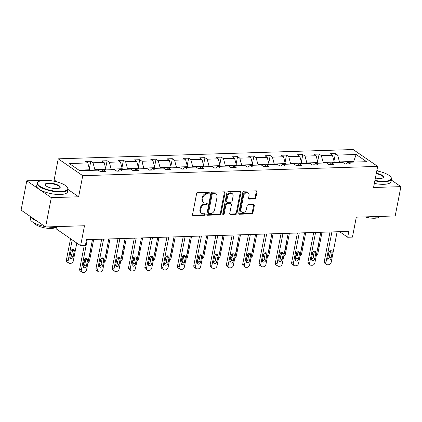 <?xml version="1.0" encoding="UTF-8"?>
<svg xmlns="http://www.w3.org/2000/svg" width="422" height="422" viewBox="0 0 422 422"><rect width="100%" height="100%" fill="white"/><g stroke="black" fill="none" stroke-linecap="round" stroke-linejoin="round"><path stroke-width="0.63" d="M209.291 193.102A0.865 0.665 124.5 0 0 208.726 192.321L197.823 192.664A1.234 0.95 124.5 0 0 196.573 193.846L192.548 214.566A1.234 0.95 124.5 0 0 192.875 215.552A1.234 0.95 124.5 0 0 193.35 215.684L204.253 215.341A0.865 0.665 124.5 0 0 204.564 213.727L203.156 213.775A3.951 3.044 124.5 0 1 201.632 213.347A3.951 3.044 124.5 0 1 200.587 210.193L200.925 208.468A3.951 3.044 124.5 0 1 204.923 204.681L206.332 204.638A0.865 0.665 124.5 0 0 206.648 203.024L205.234 203.072A3.951 3.044 124.5 0 1 203.71 202.644A3.951 3.044 124.5 0 1 202.665 199.49L203.003 197.765A3.951 3.044 124.5 0 1 207.002 193.978L208.415 193.93A0.865 0.665 124.5 0 0 209.291 193.102M203.71 202.644L203.051 202.185A3.951 3.044 124.5 0 1 202.006 199.036L202.344 197.306A3.951 3.044 124.5 0 1 206.342 193.524L207.751 193.476A0.865 0.665 124.5 0 0 208.626 192.327M192.606 215.225A1.234 0.95 124.5 0 0 192.685 215.231L203.589 214.882A0.865 0.665 124.5 0 0 204.47 213.732M201.632 213.347L200.967 212.888A3.951 3.044 124.5 0 1 199.928 209.739L200.26 208.009A3.951 3.044 124.5 0 1 204.259 204.227L205.672 204.179A0.865 0.665 124.5 0 0 206.548 203.029M45.602 226.962L21.1 210.109L26.797 180.795L51.299 197.649L45.602 226.962L84.495 225.738L80.618 245.673L85.376 245.52L86.515 239.659L348.82 231.393L347.681 237.254L352.439 237.106L356.31 217.172L395.203 215.948L400.9 186.635L391.326 180.046M378.545 171.258L376.936 170.145M254.587 198.941A1.234 0.95 124.5 0 0 255.837 197.76L256.966 191.947A1.234 0.95 124.5 0 0 256.639 190.96A1.234 0.95 124.5 0 0 256.165 190.828L244.053 191.208A1.234 0.95 124.5 0 0 242.803 192.39L238.778 213.11A1.234 0.95 124.5 0 0 239.105 214.091A1.234 0.95 124.5 0 0 239.58 214.228L251.686 213.843A1.234 0.95 124.5 0 0 252.936 212.662L254.302 205.641A1.234 0.95 124.5 0 0 253.975 204.654A1.234 0.95 124.5 0 0 253.501 204.522L248.321 204.686A1.234 0.95 124.5 0 0 247.07 205.867L246.39 209.349A3.302 2.543 124.5 0 1 241.774 212.16A3.302 2.543 124.5 0 1 240.904 209.523L243.552 195.887A3.302 2.543 124.5 0 1 248.168 193.076A3.302 2.543 124.5 0 1 249.043 195.713L248.6 197.987A1.234 0.95 124.5 0 0 248.927 198.973A1.234 0.95 124.5 0 0 249.402 199.105L254.587 198.941L253.923 198.482A1.234 0.95 124.5 0 0 255.173 197.301L256.302 191.488A1.234 0.95 124.5 0 0 256.244 190.828M51.299 197.649L78.64 196.789L82.744 175.684L377.664 166.389L373.56 187.495L400.9 186.635M225.053 192.949A1.234 0.95 124.5 0 0 224.726 191.968A1.234 0.95 124.5 0 0 224.251 191.831L212.139 192.216A1.234 0.95 124.5 0 0 210.889 193.397L206.864 214.112A1.234 0.95 124.5 0 0 207.191 215.099A1.234 0.95 124.5 0 0 207.666 215.231L219.772 214.851A1.234 0.95 124.5 0 0 221.022 213.669L225.053 192.949L224.388 192.495A1.234 0.95 124.5 0 0 224.33 191.831M228.096 191.709L240.208 191.33A1.234 0.95 124.5 0 1 240.682 191.461A1.234 0.95 124.5 0 1 241.009 192.448L236.979 213.163A1.234 0.95 124.5 0 1 235.729 214.35L230.549 214.513A1.234 0.95 124.5 0 1 230.074 214.376A1.234 0.95 124.5 0 1 229.747 213.395L231.377 204.992A1.234 0.95 124.5 0 0 231.056 204.005A1.234 0.95 124.5 0 0 230.576 203.873L227.142 203.979A1.234 0.95 124.5 0 0 225.891 205.166L224.188 213.912A0.865 0.665 124.5 0 1 222.753 213.954L226.846 192.896A1.234 0.95 124.5 0 1 228.096 191.709M346.051 163.931L348.113 162.27L350.334 163.794L345.106 163.963L342.886 162.433L331.808 162.786L334.024 164.311L328.796 164.475L326.581 162.95L315.498 163.298L317.713 164.823L312.486 164.986L310.27 163.462L299.187 163.81L301.408 165.34L296.181 165.503L293.96 163.979L282.877 164.327L285.098 165.851L279.87 166.015L277.65 164.49L266.572 164.838L268.788 166.368L263.56 166.532L261.345 165.002L250.262 165.355L252.477 166.88L247.25 167.043L245.034 165.519L233.952 165.867L236.172 167.392L230.945 167.56L228.724 166.031L217.641 166.384L219.862 167.909L214.634 168.072L212.414 166.548L201.331 166.896L203.552 168.42L198.324 168.584L196.109 167.059L185.026 167.407L187.241 168.937L182.014 169.101L179.798 167.576L168.716 167.924L170.936 169.449L165.709 169.612L163.488 168.088L152.405 168.436L154.626 169.966L149.399 170.129L147.178 168.6L136.095 168.953L138.316 170.477L133.088 170.641L130.867 169.117L119.79 169.465L122.005 170.989L116.778 171.158L114.562 169.628L103.48 169.976L105.695 171.506L100.473 171.67L98.252 170.145L79.747 170.725L69.282 163.53L87.787 162.945L85.571 161.42L90.799 161.257L93.014 162.781L104.097 162.433L101.881 160.903L107.104 160.74L109.324 162.27L120.407 161.916L118.186 160.392L123.414 160.228L125.635 161.753L136.717 161.404L134.497 159.88L139.724 159.711L141.945 161.241L153.022 160.893L150.807 159.363L156.035 159.2L158.25 160.724L169.333 160.376L167.117 158.851L172.345 158.688L174.56 160.212L185.643 159.864L183.422 158.334L188.65 158.171L190.871 159.695L201.953 159.347L199.733 157.823L204.96 157.659L207.181 159.184L218.258 158.836L216.043 157.306L221.27 157.142L223.486 158.672L234.569 158.319L232.353 156.794L237.581 156.631L239.796 158.155L250.879 157.807L248.658 156.282L253.886 156.114L256.107 157.643L267.189 157.295L264.969 155.765L270.196 155.602L272.417 157.126L283.494 156.778L281.279 155.254L286.506 155.09L288.722 156.615L299.805 156.267L297.589 154.737L302.817 154.573L305.032 156.098L316.115 155.75L313.894 154.225L319.122 154.062L321.342 155.586L332.425 155.238L330.204 153.708L335.432 153.545L337.653 155.074L356.157 154.489L366.618 161.689L348.113 162.27M82.744 175.684L58.241 158.825L353.161 149.536L377.664 166.389M323.041 163.061L323.168 162.423L334.25 162.074L334.124 162.713M334.25 162.074L332.425 155.238M323.168 162.423L321.342 155.586M329.746 164.443L331.808 162.786M306.736 163.572L306.857 162.939L317.94 162.591L317.813 163.224M317.94 162.591L316.115 155.75M306.857 162.939L305.032 156.098M313.435 164.96L315.498 163.298M290.426 164.089L290.547 163.451L301.63 163.103L301.508 163.741M301.63 163.103L299.805 156.267M290.547 163.451L288.722 156.615M297.125 165.471L299.187 163.81M274.115 164.601L274.237 163.968L285.319 163.615L285.198 164.253M285.319 163.615L283.494 156.778M274.237 163.968L272.417 157.126M280.815 165.988L282.877 164.327M257.805 165.118L257.932 164.48L269.014 164.132L268.888 164.765M269.014 164.132L267.189 157.295M257.932 164.48L256.107 157.643M264.51 166.5L266.572 164.838M241.5 165.63L241.621 164.991L252.704 164.643L252.578 165.282M252.704 164.643L250.879 157.807M241.621 164.991L239.796 158.155M248.199 167.017L250.262 165.355M225.19 166.141L225.311 165.508L236.394 165.16L236.273 165.793M236.394 165.16L234.569 158.319M225.311 165.508L223.486 158.672M231.889 167.529L233.952 165.867M208.879 166.658L209.001 166.02L220.084 165.672L219.962 166.31M220.084 165.672L218.258 158.836M209.001 166.02L207.181 159.184M215.579 168.04L217.641 166.384M192.569 167.17L192.696 166.537L203.773 166.189L203.652 166.822M203.773 166.189L201.953 159.347M192.696 166.537L190.871 159.695M199.274 168.557L201.331 166.896M176.259 167.687L176.385 167.049L187.468 166.701L187.342 167.339M187.468 166.701L185.643 159.864M176.385 167.049L174.56 160.212M182.963 169.069L185.026 167.407M159.954 168.199L160.075 167.566L171.158 167.212L171.037 167.85M171.158 167.212L169.333 160.376M160.075 167.566L158.25 160.724M166.653 169.586L168.716 167.924M143.644 168.716L143.765 168.077L154.848 167.729L154.726 168.362M154.848 167.729L153.022 160.893M143.765 168.077L141.945 161.241M150.343 170.098L152.405 168.436M127.333 169.227L127.46 168.589L138.537 168.241L138.416 168.879M138.537 168.241L136.717 161.404M127.46 168.589L125.635 161.753M134.032 170.615L136.095 168.953M111.023 169.739L111.15 169.106L122.232 168.758L122.106 169.391M122.232 168.758L120.407 161.916M111.15 169.106L109.324 162.27M117.727 171.126L119.79 169.465M94.718 170.256L94.839 169.618L105.922 169.269L105.795 169.908M105.922 169.269L104.097 162.433M94.839 169.618L93.014 162.781M101.417 171.638L103.48 169.976M78.867 170.124L89.612 169.786L89.49 170.419M89.612 169.786L87.787 162.945M56.442 227.142L56.115 228.814L80.618 245.673M57.054 181.94L54.137 179.93L26.797 180.795M54.137 179.93L58.241 158.825M339.578 231.683L347.681 237.254M354.469 162.069L353.589 161.468L339.478 161.911L339.351 162.544M353.467 162.101L356.157 154.489M339.478 161.911L337.653 155.074M89.337 168.758L90.799 161.257M105.648 168.246L107.104 160.74M121.958 167.729L123.414 160.228M138.268 167.218L139.724 159.711M154.573 166.701L156.035 159.2M170.884 166.189L172.345 158.688M187.194 165.672L188.65 158.171M203.504 165.16L204.96 157.659M219.809 164.649L221.27 157.142M236.12 164.132L237.581 156.631M252.43 163.62L253.886 156.114M268.74 163.103L270.196 155.602M285.045 162.591L286.506 155.09M301.355 162.074L302.817 154.573M317.666 161.563L319.122 154.062M333.976 161.051L335.432 153.545M78.64 196.789L68.011 189.478M206.922 214.777A1.234 0.95 124.5 0 0 207.002 214.777L219.113 214.397A1.234 0.95 124.5 0 0 220.363 213.21L224.388 192.495M212.957 193.788A0.865 0.665 124.5 0 0 212.081 194.616L208.547 212.804A0.865 0.665 124.5 0 0 209.106 213.585L210.594 213.537A3.951 3.044 124.5 0 0 214.592 209.75L217.013 197.322A3.951 3.044 124.5 0 0 215.969 194.167A3.951 3.044 124.5 0 0 214.445 193.74L212.957 193.788L212.292 193.334A0.865 0.665 124.5 0 0 211.417 194.162L212.081 194.616M208.774 213.49L208.109 213.036A0.865 0.665 124.5 0 1 207.882 212.345L211.417 194.162M215.969 194.167L215.304 193.714A3.951 3.044 124.5 0 0 213.78 193.287L214.445 193.74M212.292 193.334L213.78 193.287M229.805 214.054A1.234 0.95 124.5 0 0 229.885 214.054L235.07 213.891A1.234 0.95 124.5 0 0 236.32 212.709L240.345 191.994A1.234 0.95 124.5 0 0 240.287 191.33M231.056 204.005L230.391 203.552A1.234 0.95 124.5 0 0 229.916 203.415L226.477 203.525A1.234 0.95 124.5 0 0 225.227 204.707L223.528 213.453L224.188 213.912M222.747 214.276A0.865 0.665 124.5 0 0 223.528 213.453M233.076 196.272A3.302 2.543 124.5 0 0 232.2 193.635A3.302 2.543 124.5 0 0 227.585 196.446L226.651 201.252A1.234 0.95 124.5 0 0 226.978 202.238A1.234 0.95 124.5 0 0 227.453 202.37L230.892 202.259A1.234 0.95 124.5 0 0 232.142 201.078L233.076 196.272M232.2 193.635L231.541 193.181A3.302 2.543 124.5 0 0 226.92 195.987L227.585 196.446M226.978 202.238L226.313 201.779A1.234 0.95 124.5 0 1 225.986 200.793L226.92 195.987M248.663 198.646A1.234 0.95 124.5 0 0 248.743 198.646L253.923 198.482M248.168 193.076L247.508 192.622A3.302 2.543 124.5 0 0 242.893 195.428L243.552 195.887M241.774 212.16L241.11 211.702A3.302 2.543 124.5 0 1 240.239 209.069L242.893 195.428M238.836 213.769A1.234 0.95 124.5 0 0 238.915 213.769L251.027 213.39A1.234 0.95 124.5 0 0 252.277 212.208L253.643 205.187A1.234 0.95 124.5 0 0 253.58 204.522M70.543 238.736L66.418 259.936A2.516 1.936 -55.5 0 0 67.082 261.946L68.739 263.085A2.516 1.936 124.5 0 0 69.709 263.354L70.754 263.323A2.516 1.936 124.5 0 0 73.301 260.912L76.778 243.03M68.739 263.085A2.516 1.936 124.5 0 1 68.074 261.076L72.199 239.875M69.815 257.467A2.015 1.551 124.5 0 0 71.529 255.579L72.621 249.951A2.015 1.551 124.5 0 0 72.642 249.312M73.18 256.718L74.277 251.09A2.015 1.551 124.5 0 0 73.745 249.486A2.015 1.551 124.5 0 0 70.933 251.195L69.836 256.824A2.015 1.551 124.5 0 0 70.368 258.433A2.015 1.551 124.5 0 0 73.18 256.718L71.529 255.579M92.487 239.469L86.547 270.022A2.516 1.936 124.5 0 1 83.999 272.433L82.955 272.464A2.516 1.936 124.5 0 1 81.984 272.195A2.516 1.936 124.5 0 1 81.319 270.185L87.259 239.638M84.231 245.557L79.663 269.046L81.319 270.185M86.426 265.834A2.015 1.551 -55.5 0 1 83.614 267.543A2.015 1.551 -55.5 0 1 83.081 265.939L84.178 260.311A2.015 1.551 -55.5 0 1 86.99 258.596A2.015 1.551 -55.5 0 1 87.523 260.205L86.426 265.834L84.769 264.694A2.015 1.551 -55.5 0 1 83.06 266.577M85.888 258.422A2.015 1.551 -55.5 0 1 85.866 259.066L84.769 264.694M81.984 272.195L80.328 271.056A2.516 1.936 -55.5 0 1 79.663 269.046M44.611 180.321A15.35 4.827 11 0 0 38.777 181.544A15.35 4.827 11 0 0 42.933 187.922A15.35 4.827 11 0 0 60.768 191.435A15.35 4.827 11 0 0 67.214 187.073A15.35 4.827 11 0 0 44.611 180.321M67.214 187.073L67.499 187.452A15.73 4.948 -169 0 1 68.058 189.23A15.73 4.948 -169 0 1 60.9 191.926A15.73 4.948 -169 0 1 44.753 189.188A15.73 4.948 -169 0 1 37.178 183.227A15.73 4.948 -169 0 1 38.365 181.787L38.777 181.544M48.646 183.101A7.675 2.416 -169 0 1 57.566 184.857A7.675 2.416 -169 0 1 59.644 188.048A7.675 2.416 -169 0 1 56.727 188.66A7.675 2.416 -169 0 1 45.423 185.284A7.675 2.416 -169 0 1 48.646 183.101M59.418 188.165A7.301 2.295 11 0 0 59.782 187.621A7.301 2.295 11 0 0 56.268 184.857A7.301 2.295 11 0 0 48.778 183.591A7.301 2.295 11 0 0 45.455 184.836A7.301 2.295 11 0 0 45.592 185.474M59.011 226.54A15.73 4.948 -169 0 1 54.016 227.337A15.73 4.948 -169 0 1 47.243 226.909M44.98 226.535A15.73 4.948 -169 0 1 30.294 218.638L30.674 216.692M37.22 221.197A15.73 4.948 -169 0 1 31.107 216.992M55.915 227.205A11.325 3.561 -169 0 1 51.173 228.439A11.325 3.561 -169 0 1 34.214 222.985M68.058 189.23L67.557 191.81A15.73 4.948 -169 0 1 60.393 194.505A15.73 4.948 -169 0 1 44.252 191.767A15.73 4.948 -169 0 1 36.677 185.807L37.178 183.227M374.947 180.368A15.35 4.827 11 0 0 384.231 181.244A15.35 4.827 11 0 0 390.672 176.881A15.35 4.827 11 0 0 376.788 170.894M390.672 176.881L390.962 177.261A15.73 4.948 -169 0 1 391.521 179.039A15.73 4.948 -169 0 1 384.358 181.734A15.73 4.948 -169 0 1 374.857 180.838M376.329 173.263A7.675 2.416 -169 0 1 383.107 177.852A7.675 2.416 -169 0 1 380.19 178.464A7.675 2.416 -169 0 1 375.406 178M382.881 177.973A7.301 2.295 11 0 0 383.245 177.43A7.301 2.295 11 0 0 376.239 173.732M382.474 216.349A15.73 4.948 -169 0 1 377.479 217.145A15.73 4.948 -169 0 1 370.706 216.718M379.378 217.013A11.325 3.561 -169 0 1 374.636 218.248A11.325 3.561 -169 0 1 364.919 216.903M391.521 179.039L391.02 181.618A15.73 4.948 -169 0 1 383.856 184.314A15.73 4.948 -169 0 1 374.356 183.417M85.17 262.642A2.516 1.936 124.5 0 1 85.049 262.568A2.516 1.936 124.5 0 1 84.384 260.564L84.632 259.298M93.689 239.432L89.612 260.395A2.516 1.936 124.5 0 1 87.998 262.558M89.037 257.22A2.015 1.551 124.5 0 0 89.49 256.207L90.588 250.578A2.015 1.551 124.5 0 0 90.519 249.581M101.48 262.131A2.516 1.936 124.5 0 1 101.359 262.057A2.516 1.936 124.5 0 1 100.694 260.047L100.942 258.781M109.994 238.921L105.922 259.883A2.516 1.936 124.5 0 1 104.308 262.041M105.347 256.703A2.015 1.551 124.5 0 0 105.801 255.69L106.893 250.061A2.015 1.551 124.5 0 0 106.829 249.07M108.797 238.957L102.857 269.51A2.516 1.936 124.5 0 1 100.309 271.921L99.265 271.953A2.516 1.936 124.5 0 1 98.294 271.684A2.516 1.936 124.5 0 1 97.63 269.674L103.569 239.121M101.681 239.179L95.973 268.534L97.63 269.674M102.736 265.317A2.015 1.551 -55.5 0 1 99.924 267.031A2.015 1.551 -55.5 0 1 99.392 265.422L100.483 259.794A2.015 1.551 -55.5 0 1 103.3 258.085A2.015 1.551 -55.5 0 1 103.833 259.688L102.736 265.317L101.08 264.177A2.015 1.551 -55.5 0 1 99.365 266.06M102.198 257.911A2.015 1.551 -55.5 0 1 102.177 258.549L101.08 264.177M98.294 271.684L96.638 270.544A2.516 1.936 -55.5 0 1 95.973 268.534M125.107 238.441L119.168 268.993A2.516 1.936 124.5 0 1 116.62 271.404L115.575 271.441A2.516 1.936 124.5 0 1 114.605 271.167A2.516 1.936 124.5 0 1 113.94 269.162L119.88 238.609M117.991 238.667L112.284 268.023L113.94 269.162M119.046 264.805A2.015 1.551 -55.5 0 1 116.229 266.514A2.015 1.551 -55.5 0 1 115.702 264.91L116.794 259.282A2.015 1.551 -55.5 0 1 119.605 257.568A2.015 1.551 -55.5 0 1 120.138 259.177L119.046 264.805L117.39 263.666A2.015 1.551 -55.5 0 1 115.675 265.549M118.508 257.394A2.015 1.551 -55.5 0 1 118.482 258.037L117.39 263.666M114.605 271.167L112.948 270.027A2.516 1.936 -55.5 0 1 112.284 268.023M117.785 261.619A2.516 1.936 124.5 0 1 117.669 261.54A2.516 1.936 124.5 0 1 117.005 259.535L117.247 258.269M126.305 238.404L122.232 259.372A2.516 1.936 124.5 0 1 120.618 261.529M121.657 256.191A2.015 1.551 124.5 0 0 122.111 255.178L123.203 249.55A2.015 1.551 124.5 0 0 123.14 248.553M141.412 237.929L135.473 268.482A2.516 1.936 124.5 0 1 132.93 270.892L131.88 270.924A2.516 1.936 124.5 0 1 130.91 270.655A2.516 1.936 124.5 0 1 130.25 268.645L136.185 238.092M134.296 238.156L128.594 267.506L130.25 268.645M135.357 264.288A2.015 1.551 -55.5 0 1 132.54 266.002A2.015 1.551 -55.5 0 1 132.007 264.394L133.104 258.765A2.015 1.551 -55.5 0 1 135.916 257.056A2.015 1.551 -55.5 0 1 136.448 258.66L135.357 264.288L133.7 263.149A2.015 1.551 -55.5 0 1 131.986 265.037M134.818 256.882A2.015 1.551 -55.5 0 1 134.792 257.52L133.7 263.149M130.91 270.655L129.259 269.516A2.516 1.936 -55.5 0 1 128.594 267.506M134.096 261.102A2.516 1.936 124.5 0 1 133.974 261.028A2.516 1.936 124.5 0 1 133.31 259.018L133.558 257.752M142.615 237.892L138.537 258.855A2.516 1.936 124.5 0 1 136.928 261.018M137.962 255.674A2.015 1.551 124.5 0 0 138.416 254.666L139.513 249.038A2.015 1.551 124.5 0 0 139.45 248.041M157.722 237.417L151.783 267.965A2.516 1.936 124.5 0 1 149.235 270.375L148.191 270.412A2.516 1.936 124.5 0 1 147.22 270.138A2.516 1.936 124.5 0 1 146.555 268.134L152.495 237.581M150.607 237.639L144.899 266.994L146.555 268.134M151.662 263.776A2.015 1.551 -55.5 0 1 148.85 265.485A2.015 1.551 -55.5 0 1 148.317 263.882L149.414 258.253A2.015 1.551 -55.5 0 1 152.226 256.539A2.015 1.551 -55.5 0 1 152.759 258.148L151.662 263.776L150.01 262.637A2.015 1.551 -55.5 0 1 148.296 264.52M151.123 256.37A2.015 1.551 -55.5 0 1 151.102 257.009L150.01 262.637M147.22 270.138L145.564 268.999A2.516 1.936 -55.5 0 1 144.899 266.994M150.406 260.59A2.516 1.936 124.5 0 1 150.285 260.516A2.516 1.936 124.5 0 1 149.62 258.507L149.868 257.241M158.925 237.375L154.848 258.343A2.516 1.936 124.5 0 1 153.233 260.501M154.273 255.162A2.015 1.551 124.5 0 0 154.726 254.149L155.823 248.521A2.015 1.551 124.5 0 0 155.755 247.524M174.033 236.9L168.093 267.453A2.516 1.936 124.5 0 1 165.545 269.864L164.501 269.895A2.516 1.936 124.5 0 1 163.53 269.626A2.516 1.936 124.5 0 1 162.866 267.617L168.805 237.064M166.917 237.127L161.209 266.477L162.866 267.617M167.972 263.259A2.015 1.551 -55.5 0 1 165.16 264.974A2.015 1.551 -55.5 0 1 164.627 263.365L165.719 257.736A2.015 1.551 -55.5 0 1 168.536 256.027A2.015 1.551 -55.5 0 1 169.069 257.631L167.972 263.259L166.315 262.12A2.015 1.551 -55.5 0 1 164.601 264.008M167.434 255.853A2.015 1.551 -55.5 0 1 167.413 256.497L166.315 262.12M163.53 269.626L161.874 268.487A2.516 1.936 -55.5 0 1 161.209 266.477M166.716 260.073A2.516 1.936 124.5 0 1 166.595 259.999A2.516 1.936 124.5 0 1 165.93 257.995L166.178 256.729M175.23 236.863L171.158 257.826A2.516 1.936 124.5 0 1 169.544 259.989M170.583 254.651A2.015 1.551 124.5 0 0 171.037 253.638L172.129 248.009A2.015 1.551 124.5 0 0 172.065 247.012M190.343 236.389L184.403 266.941A2.516 1.936 124.5 0 1 181.856 269.352L180.811 269.384A2.516 1.936 124.5 0 1 179.841 269.109A2.516 1.936 124.5 0 1 179.176 267.105L185.116 236.552M183.227 236.61L177.52 265.965L179.176 267.105M184.282 262.748A2.015 1.551 -55.5 0 1 181.465 264.457A2.015 1.551 -55.5 0 1 180.938 262.853L182.03 257.225A2.015 1.551 -55.5 0 1 184.847 255.516A2.015 1.551 -55.5 0 1 185.374 257.119L184.282 262.748L182.626 261.608A2.015 1.551 -55.5 0 1 180.911 263.492M183.744 255.342A2.015 1.551 -55.5 0 1 183.718 255.98L182.626 261.608M179.841 269.109L178.184 267.97A2.516 1.936 -55.5 0 1 177.52 265.965M183.021 259.562A2.516 1.936 124.5 0 1 182.905 259.488A2.516 1.936 124.5 0 1 182.241 257.478L182.483 256.212M191.541 236.352L187.468 257.315A2.516 1.936 124.5 0 1 185.854 259.472M186.893 254.134A2.015 1.551 124.5 0 0 187.347 253.121L188.439 247.492A2.015 1.551 124.5 0 0 188.376 246.501M206.648 235.872L200.708 266.424A2.516 1.936 124.5 0 1 198.166 268.835L197.121 268.867A2.516 1.936 124.5 0 1 196.151 268.598A2.516 1.936 124.5 0 1 195.486 266.588L201.421 236.04M199.532 236.098L193.83 265.449L195.486 266.588M200.592 262.236A2.015 1.551 -55.5 0 1 197.776 263.945A2.015 1.551 -55.5 0 1 197.243 262.342L198.34 256.713A2.015 1.551 -55.5 0 1 201.152 254.999A2.015 1.551 -55.5 0 1 201.684 256.608L200.592 262.236L198.936 261.097A2.015 1.551 -55.5 0 1 197.222 262.98M200.054 254.825A2.015 1.551 -55.5 0 1 200.028 255.468L198.936 261.097M196.151 268.598L194.495 267.458A2.516 1.936 -55.5 0 1 193.83 265.449M199.332 259.045A2.516 1.936 124.5 0 1 199.21 258.971A2.516 1.936 124.5 0 1 198.546 256.966L198.794 255.7M207.851 235.835L203.773 256.798A2.516 1.936 124.5 0 1 202.164 258.96M203.198 253.622A2.015 1.551 124.5 0 0 203.657 252.609L204.749 246.981A2.015 1.551 124.5 0 0 204.686 245.984M222.958 235.36L217.019 265.913A2.516 1.936 124.5 0 1 214.471 268.323L213.427 268.355A2.516 1.936 124.5 0 1 212.456 268.086A2.516 1.936 124.5 0 1 211.791 266.076L217.731 235.523M215.842 235.582L210.135 264.937L211.791 266.076M216.897 261.719A2.015 1.551 -55.5 0 1 214.086 263.433A2.015 1.551 -55.5 0 1 213.553 261.825L214.65 256.196A2.015 1.551 -55.5 0 1 217.462 254.487A2.015 1.551 -55.5 0 1 217.995 256.091L216.897 261.719L215.246 260.58A2.015 1.551 -55.5 0 1 213.532 262.463M216.359 254.313A2.015 1.551 -55.5 0 1 216.338 254.951L215.246 260.58M212.456 268.086L210.8 266.947A2.516 1.936 -55.5 0 1 210.135 264.937M215.642 258.533A2.516 1.936 124.5 0 1 215.521 258.459A2.516 1.936 124.5 0 1 214.856 256.449L215.104 255.183M224.161 235.323L220.084 256.286A2.516 1.936 124.5 0 1 218.469 258.443M219.509 253.105A2.015 1.551 124.5 0 0 219.962 252.092L221.059 246.464A2.015 1.551 124.5 0 0 220.991 245.472M231.952 258.021A2.516 1.936 124.5 0 1 231.831 257.942A2.516 1.936 124.5 0 1 231.166 255.938L231.414 254.672M240.466 234.806L236.394 255.774A2.516 1.936 124.5 0 1 234.78 257.932M235.819 252.593A2.015 1.551 124.5 0 0 236.273 251.581L237.364 245.952A2.015 1.551 124.5 0 0 237.301 244.955M248.263 257.504A2.516 1.936 124.5 0 1 248.141 257.431A2.516 1.936 124.5 0 1 247.477 255.421L247.719 254.155M256.776 234.294L252.704 255.257A2.516 1.936 124.5 0 1 251.09 257.42M252.129 252.076A2.015 1.551 124.5 0 0 252.583 251.069L253.675 245.44A2.015 1.551 124.5 0 0 253.611 244.443M264.568 256.993A2.516 1.936 124.5 0 1 264.446 256.919A2.516 1.936 124.5 0 1 263.782 254.909L264.03 253.643M273.087 233.777L269.009 254.746A2.516 1.936 124.5 0 1 267.4 256.903M268.434 251.565A2.015 1.551 124.5 0 0 268.893 250.552L269.985 244.924A2.015 1.551 124.5 0 0 269.922 243.927M280.878 256.476A2.516 1.936 124.5 0 1 280.757 256.402A2.516 1.936 124.5 0 1 280.092 254.397L280.34 253.131M289.397 233.266L285.319 254.229A2.516 1.936 124.5 0 1 283.705 256.391M284.744 251.053A2.015 1.551 124.5 0 0 285.198 250.04L286.295 244.412A2.015 1.551 124.5 0 0 286.232 243.415M297.188 255.964A2.516 1.936 124.5 0 1 297.067 255.89A2.516 1.936 124.5 0 1 296.402 253.88L296.65 252.614M305.702 232.754L301.63 253.717A2.516 1.936 124.5 0 1 300.016 255.874M301.055 250.536A2.015 1.551 124.5 0 0 301.508 249.523L302.606 243.895A2.015 1.551 124.5 0 0 302.537 242.903M239.269 234.843L233.329 265.396A2.516 1.936 124.5 0 1 230.781 267.806L229.737 267.843A2.516 1.936 124.5 0 1 228.766 267.569A2.516 1.936 124.5 0 1 228.102 265.565L234.041 235.012M232.153 235.07L226.445 264.425L228.102 265.565M233.208 261.207A2.015 1.551 -55.5 0 1 230.396 262.917A2.015 1.551 -55.5 0 1 229.863 261.313L230.955 255.685A2.015 1.551 -55.5 0 1 233.772 253.97A2.015 1.551 -55.5 0 1 234.305 255.579L233.208 261.207L231.551 260.068A2.015 1.551 -55.5 0 1 229.842 261.951M232.67 253.796A2.015 1.551 -55.5 0 1 232.649 254.44L231.551 260.068M228.766 267.569L227.11 266.43A2.516 1.936 -55.5 0 1 226.445 264.425M255.579 234.331L249.639 264.884A2.516 1.936 124.5 0 1 247.092 267.295L246.047 267.326A2.516 1.936 124.5 0 1 245.077 267.057A2.516 1.936 124.5 0 1 244.412 265.048L250.351 234.495M248.463 234.558L242.755 263.908L244.412 265.048M249.518 260.69A2.015 1.551 -55.5 0 1 246.706 262.405A2.015 1.551 -55.5 0 1 246.174 260.796L247.266 255.168A2.015 1.551 -55.5 0 1 250.082 253.458A2.015 1.551 -55.5 0 1 250.61 255.062L249.518 260.69L247.862 259.551A2.015 1.551 -55.5 0 1 246.147 261.44M248.98 253.284A2.015 1.551 -55.5 0 1 248.954 253.923L247.862 259.551M245.077 267.057L243.42 265.918A2.516 1.936 -55.5 0 1 242.755 263.908M271.884 233.82L265.95 264.367A2.516 1.936 124.5 0 1 263.402 266.778L262.357 266.815A2.516 1.936 124.5 0 1 261.387 266.54A2.516 1.936 124.5 0 1 260.722 264.536L266.657 233.983M264.768 234.041L259.066 263.397L260.722 264.536M265.828 260.179A2.015 1.551 -55.5 0 1 263.012 261.888A2.015 1.551 -55.5 0 1 262.484 260.284L263.576 254.656A2.015 1.551 -55.5 0 1 266.387 252.942A2.015 1.551 -55.5 0 1 266.92 254.55L265.828 260.179L264.172 259.039A2.015 1.551 -55.5 0 1 262.458 260.923M265.29 252.773A2.015 1.551 -55.5 0 1 265.264 253.411L264.172 259.039M261.387 266.54L259.73 265.401A2.516 1.936 -55.5 0 1 259.066 263.397M288.194 233.303L282.255 263.856A2.516 1.936 124.5 0 1 279.712 266.266L278.662 266.298A2.516 1.936 124.5 0 1 277.692 266.029A2.516 1.936 124.5 0 1 277.027 264.019L282.967 233.466M281.078 233.53L275.371 262.88L277.027 264.019M282.133 259.662A2.015 1.551 -55.5 0 1 279.322 261.376A2.015 1.551 -55.5 0 1 278.789 259.767L279.886 254.139A2.015 1.551 -55.5 0 1 282.698 252.43A2.015 1.551 -55.5 0 1 283.231 254.033L282.133 259.662L280.482 258.522A2.015 1.551 -55.5 0 1 278.768 260.411M281.595 252.256A2.015 1.551 -55.5 0 1 281.574 252.899L280.482 258.522M277.692 266.029L276.035 264.889A2.516 1.936 -55.5 0 1 275.371 262.88M304.505 232.791L298.565 263.344A2.516 1.936 124.5 0 1 296.017 265.755L294.973 265.786A2.516 1.936 124.5 0 1 294.002 265.512A2.516 1.936 124.5 0 1 293.337 263.507L299.277 232.955M297.389 233.013L291.681 262.368L293.337 263.507M298.444 259.15A2.015 1.551 -55.5 0 1 295.632 260.859A2.015 1.551 -55.5 0 1 295.099 259.256L296.191 253.627A2.015 1.551 -55.5 0 1 299.008 251.918A2.015 1.551 -55.5 0 1 299.541 253.522L298.444 259.15L296.787 258.011A2.015 1.551 -55.5 0 1 295.078 259.894M297.906 251.744A2.015 1.551 -55.5 0 1 297.885 252.382L296.787 258.011M294.002 265.512L292.346 264.372A2.516 1.936 -55.5 0 1 291.681 262.368M320.815 232.274L314.875 262.827A2.516 1.936 124.5 0 1 312.327 265.238L311.283 265.269A2.516 1.936 124.5 0 1 310.312 265A2.516 1.936 124.5 0 1 309.648 262.99L315.587 232.443M313.699 232.501L307.991 261.851L309.648 262.99M314.754 258.639A2.015 1.551 -55.5 0 1 311.942 260.348A2.015 1.551 -55.5 0 1 311.41 258.744L312.502 253.116A2.015 1.551 -55.5 0 1 315.318 251.401A2.015 1.551 -55.5 0 1 315.846 253.01L314.754 258.639L313.098 257.499A2.015 1.551 -55.5 0 1 311.383 259.382M314.216 251.227A2.015 1.551 -55.5 0 1 314.195 251.871L313.098 257.499M310.312 265L308.656 263.861A2.516 1.936 -55.5 0 1 307.991 261.851M313.499 255.447A2.516 1.936 124.5 0 1 313.377 255.373A2.516 1.936 124.5 0 1 312.713 253.369L312.955 252.103M322.012 232.237L317.94 253.2A2.516 1.936 124.5 0 1 316.326 255.363M317.365 250.024A2.015 1.551 124.5 0 0 317.819 249.012L318.911 243.383A2.015 1.551 124.5 0 0 318.847 242.386M337.12 231.762L331.186 262.315A2.516 1.936 124.5 0 1 328.638 264.726L327.593 264.758A2.516 1.936 124.5 0 1 326.623 264.488A2.516 1.936 124.5 0 1 325.958 262.479L331.892 231.926M330.004 231.984L324.302 261.339L325.958 262.479M331.064 258.122A2.015 1.551 -55.5 0 1 328.247 259.836A2.015 1.551 -55.5 0 1 327.72 258.227L328.812 252.599A2.015 1.551 -55.5 0 1 331.623 250.89A2.015 1.551 -55.5 0 1 332.156 252.493L331.064 258.122L329.408 256.982A2.015 1.551 -55.5 0 1 327.694 258.871M330.526 250.715A2.015 1.551 -55.5 0 1 330.5 251.354L329.408 256.982M326.623 264.488L324.966 263.349A2.516 1.936 -55.5 0 1 324.302 261.339M206.342 193.524L207.002 193.978M202.344 197.306L203.003 197.765M202.006 199.036L202.665 199.49M205.672 204.179L206.332 204.638M204.259 204.227L204.923 204.681M200.26 208.009L200.925 208.468M199.928 209.739L200.587 210.193M203.589 214.882L204.253 215.341M192.685 215.231L193.35 215.684M207.751 193.476L208.415 193.93M220.363 213.21L221.022 213.669M219.113 214.397L219.772 214.851M207.002 214.777L207.666 215.231M207.882 212.345L208.547 212.804M240.345 191.994L241.009 192.448M236.32 212.709L236.979 213.163M235.07 213.891L235.729 214.35M229.885 214.054L230.549 214.513M229.916 203.415L230.576 203.873M226.477 203.525L227.142 203.979M225.227 204.707L225.891 205.166M225.986 200.793L226.651 201.252M248.743 198.646L249.402 199.105M240.239 209.069L240.904 209.523M253.643 205.187L254.302 205.641M252.277 212.208L252.936 212.662M251.027 213.39L251.686 213.843M238.915 213.769L239.58 214.228M256.302 191.488L256.966 191.947M255.173 197.301L255.837 197.76M68.074 261.076L66.418 259.936M72.621 249.951L74.277 251.09M87.523 260.205L85.866 259.066M103.833 259.688L102.177 258.549M120.138 259.177L118.482 258.037M136.448 258.66L134.792 257.52M152.759 258.148L151.102 257.009M169.069 257.631L167.413 256.497M185.374 257.119L183.718 255.98M201.684 256.608L200.028 255.468M217.995 256.091L216.338 254.951M234.305 255.579L232.649 254.44M250.61 255.062L248.954 253.923M266.92 254.55L265.264 253.411M283.231 254.033L281.574 252.899M299.541 253.522L297.885 252.382M315.846 253.01L314.195 251.871M332.156 252.493L330.5 251.354M85.049 262.568L83.894 261.772M101.359 262.057L100.199 261.26M117.669 261.54L116.509 260.743M133.974 261.028L132.819 260.232M150.285 260.516L149.13 259.72M166.595 259.999L165.435 259.203M182.905 259.488L181.745 258.691M199.21 258.971L198.055 258.174M215.521 258.459L214.365 257.663M231.831 257.942L230.67 257.146M248.141 257.431L246.981 256.634M264.446 256.919L263.291 256.122M280.757 256.402L279.601 255.605M297.067 255.89L295.906 255.094M313.377 255.373L312.217 254.577"/></g></svg>
